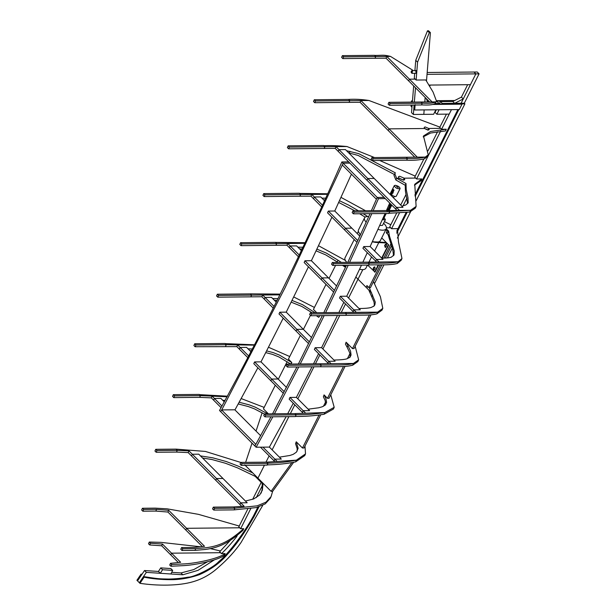 <?xml version="1.0" encoding="UTF-8"?>
<svg xmlns="http://www.w3.org/2000/svg" width="616" height="616" viewBox="0 0 616 616"><rect width="100%" height="100%" fill="white"/><g stroke="black" fill="none" stroke-linecap="round" stroke-linejoin="round"><path stroke-width="0.92" d="M171.695 572.333L180.996 572.949L193.77 569.584L207.461 561.823M180.996 572.949L182.829 574.79L198.059 570.339L214.43 559.813M230.345 540.317L219.666 551.79L221.498 553.63L225.163 553.591L224.378 555.324L225.163 553.591C219.296 558.335 196.173 563.586 182.344 564.002L171.695 564.525L170.917 566.25L181.558 565.734C195.395 565.319 218.511 560.06 224.378 555.324M221.498 553.63C226.218 549.125 231.246 543.505 236.598 536.752L237.568 534.827M235.974 536.128L236.598 536.752M160.306 573.288L162.547 569.723L172.68 570.401L170.84 573.989L160.306 573.288L158.474 571.448L144.514 570.524L137.522 580.88L139.362 582.721L146.354 572.364L182.829 574.79M467.652 84.708L461.415 97.112L452.806 101.478L440.463 101.594L442.303 103.434L454.647 103.319L452.806 101.478L454.647 103.319L461.084 103.257L442.303 103.434L442.088 103.865L442.303 103.434C442.011 104.243 440.933 104.25 439.062 103.465L435.158 103.503L439.062 103.465L437.229 101.625C437.514 100.816 438.592 100.808 440.463 101.594L452.806 101.478L454.647 103.319L461.084 103.257L475.86 73.874L479.079 73.851L464.302 103.226L464.903 103.834L416.116 200.816M439.909 127.119L368.884 100.47L349.811 100.647L349.026 102.379L349.811 100.647L348.587 99.422L314.299 99.754L315.515 100.978L349.811 100.647L348.587 99.422C354.631 98.991 361.4 99.338 368.884 100.47L360.861 100.547L389.066 128.852L424.67 128.505L428.236 130.03L429.198 129.622L428.721 128.467L427.943 130.199L428.721 128.467L440.663 128.359L428.721 128.467L425.163 126.95L424.201 127.358L424.67 128.505L389.066 128.852L417.263 157.149L425.286 157.08L428.236 154.801L423.469 135.982L430.615 131.485L446.246 129.229L445.46 130.962L446.246 129.229L441.587 129.275L451.459 109.648L449.21 114.114L436.867 114.237L435.027 112.397L436.336 109.794M374.52 157.557L346.977 146.531L324.948 146.739L324.17 148.464L324.948 146.739L323.731 145.515L288.18 145.853L289.397 147.078L324.948 146.739L323.939 145.722C330.546 145.391 338.223 145.661 346.977 146.531L336.005 146.631L339.008 149.649L345.437 149.588L339.008 149.649L396.542 207.4L402.972 207.338L374.205 178.463L367.775 178.524L374.205 178.463L345.437 149.588L346.546 150.704L358.843 153.677L395.403 172.888L394.764 173.681L396.642 178.247L395.857 179.98L405.22 185.262L406.006 183.53L406.213 189.52L407.977 197.667L408.192 202.818L405.836 204.928L401.863 206.229L402.972 207.338L396.542 207.4L399.553 210.418L410.525 210.31L416.116 206.429L414.776 184.261L421.829 178.94L421.051 180.665L421.829 178.94L416.578 178.987L440.717 131.008M387.803 232.794L388.642 231.123L386.309 228.782L388.642 231.123L389.458 236.067L394.209 250.881L394.04 254.932L391.322 257.157C389.705 257.773 386.509 258.112 381.743 258.158L382.96 259.382L376.53 259.444L375.745 261.169L376.53 259.444L382.96 259.382L370.139 246.515L363.71 246.577L379.086 262.008L398.036 261.769L401.971 258.528L398.452 241.742L397.466 228.644L391.568 228.705L399.422 213.082M403.033 205.906L406.953 198.129M256.279 497.628L262.339 485.585M195.742 548.663L182.798 548.787L182.013 550.519L194.956 550.396L195.742 548.663L205.983 547.747C221.799 545.768 231.416 539.462 243.72 528.682L242.935 530.407L243.72 528.682L240.648 528.713L250.704 508.716M441.587 129.275L439.747 127.435L446.438 114.145M416.578 178.987L414.737 177.146L423.854 159.036M427.951 150.889L437.568 131.77M391.568 228.705L389.736 226.865L396.619 213.175M400.7 205.059L406.052 194.417M252.675 499.314L261.199 482.367M247.748 509.109L238.808 526.865L240.648 528.713M144.514 570.524L146.354 572.364M427.604 72.48L477.246 72.003L479.079 73.851M429.614 101.925L408.67 80.904L409.455 79.179L415.215 79.125L409.455 79.179L408.67 80.904L386.032 58.181L386.817 56.456L432.093 101.902L435.812 101.871L436.49 101.124L433.102 92.123L425.779 79.949L416.131 80.041L417.571 62.162L429.306 32.648L430.399 32.64L426.488 81.12L427.034 74.344L475.86 73.874L474.027 72.034L475.86 73.874L470.424 84.677L428.767 85.077L430.392 85.062L429.491 86.286M387.703 210.533L388.203 209.54M388.973 208.015L390.529 205.89L390.844 206.206L389.558 208.762M389.212 209.455L388.673 210.526M389.743 206.73L389.62 206.275M390.529 205.89L390.29 204.358M387.179 211.119L389.682 206.144L388.611 205.59M388.527 205.782L389.682 206.144M389.066 210.518L391.406 205.867L390.844 206.206L390.398 204.135M385.054 213.606L387.572 213.49M393.647 189.844L392.939 191.245M392.153 192.808L390.606 194.217L391.761 191.923M392.069 191.314L393.108 189.243L394.017 190.151L391.514 195.133L395.156 196.635L396.242 196.265L400.107 188.588C397.397 189.058 395.449 188.08 394.271 185.655L395.357 185.285C398.306 186.009 399.884 187.11 400.107 188.588M391.791 193.27L392.284 193.332M390.606 194.217L390.405 193.332L394.271 185.655M396.581 186.509L398.159 187.611L396.581 186.509M391.868 191.568L392.276 192.831L392.361 191.214L391.868 191.568M392.361 191.214L393.447 191.291M388.55 209.756L389.458 208.508L388.55 209.756M354.215 239.562L345.014 257.835C344.444 258.851 345.045 260.352 346.816 262.347M359.544 269.284C362.77 270 364.865 269.677 365.835 268.314L367.452 265.103M358.589 231.963L360.422 235.012L358.589 231.963M375.922 241.895L375.66 242.404L372.295 241.819L378.47 242.034M377.97 229.352C382.105 230.638 384.877 230.453 386.294 228.805C386.748 227.289 386.032 225.625 384.145 223.816L383.591 223.285M368.776 216.501C366.381 216.409 364.972 216.87 364.556 217.871C363.994 218.865 364.533 220.335 366.173 222.291M364.556 217.864L358.52 229.868C357.904 230.954 358.581 232.579 360.545 234.735M372.441 241.503C376.361 242.627 378.963 242.396 380.257 240.81L386.294 228.805M382.089 258.158L388.727 244.96L385.785 242.435L378.424 242.026M388.727 244.96L381.712 237.922M367.629 265.103L375.052 272.133L378.717 264.849M374.644 266.813L373.519 268.484L373.935 270.385M386.186 243.89L385.062 245.553L385.477 247.463M385.192 244.383L386.417 244.052L386.602 245.792L385.254 247.486L384.615 245.53L385.639 244.406M373.658 267.305L374.882 266.974L375.059 268.715L373.712 270.416L373.08 268.453L374.097 267.329M374.605 272.11L378.262 264.849M381.666 258.089L388.288 244.937M385.785 242.435L385.531 242.943L375.66 242.404M382.644 218.996L383.552 218.788L386.032 213.86M382.282 219.804L385.385 219.712L384.161 217.579M379.695 225.548L382.536 225.371L385.385 219.712M142.419 508.262L143.636 509.486L142.858 511.211L141.634 509.986L142.419 508.262L155.363 508.138L167.229 508.847L198.46 514.352L239.231 526.033M143.636 509.486L156.579 509.363L155.802 511.088L142.858 511.211M182.798 548.787L181.581 547.562L194.525 547.439L204.527 546.284L186.609 528.297L239.732 527.789L186.609 528.297L185.824 530.022L186.609 528.297L168.692 510.31L156.579 509.363M168.692 510.31L167.906 512.035L155.802 511.088M202.287 546.546L167.906 512.035M181.581 547.562L180.796 549.295L182.013 550.519M194.956 550.396L205.205 549.472C221.013 547.493 230.63 541.195 242.935 530.407M188.973 450.873L188.188 452.598L176.507 452.075L177.285 450.35L176.068 449.126L155.74 449.318L156.964 450.542L177.285 450.35L188.973 450.873L192.338 454.246L198.76 454.185L222.961 478.478L216.532 478.54L192.338 454.246L198.76 454.185L200.477 455.909L212.79 457.819L226.28 461.546L238.33 466.166L252.799 472.973M255.509 475.691L255.209 476.353L237.553 467.898L225.495 463.27L212.004 459.544L202.556 457.996M262.485 482.69L262.185 483.352L258.697 479.856L258.997 479.194L258.697 479.856L255.209 476.353M156.964 450.542L156.179 452.267L176.507 452.075L177.285 450.35L176.068 449.126L205.405 451.436L240.802 462.454M214.56 508.354L213.775 510.079L234.103 509.886L256.387 507.569L265.211 503.888L270.278 498.367L271.063 496.635L265.996 502.163L257.172 505.836L234.889 508.162L234.103 509.886L234.889 508.162L233.664 506.937L234.889 508.162L214.56 508.354L213.336 507.13L233.664 506.937L244.098 506.198L240.733 502.825L239.947 504.55L215.746 480.264L216.532 478.54L240.733 502.825L247.162 502.764L222.961 478.478L216.532 478.54L215.746 480.264L191.553 455.971L192.338 454.246L191.553 455.971L188.188 452.598M155.74 449.318L154.955 451.043L156.179 452.267M241.757 506.367L239.947 504.55L240.733 502.825L247.162 502.764L245.445 501.039L253.746 498.929L259.636 495.025L262.331 490.259L263.094 483.306M262.185 483.352L262.177 489.335L261.153 493.108M271.063 496.635L272.634 491.329M213.336 507.13L212.551 508.855L213.775 510.079M227.466 396.188L199.453 394.633L200.462 395.641L199.238 394.417L173.335 394.663L172.549 396.388L173.774 397.613L174.551 395.888L200.462 395.641L199.676 397.366L173.774 397.613M173.335 394.663L174.551 395.888M225.11 400.462L222.753 400.3L220.836 398.375L214.406 398.437L212.112 396.134L227.142 396.773L200.462 395.641L199.676 397.366L211.334 397.867L212.112 396.134M239.208 402.263L249.21 404.858L255.24 407.137L267.737 413.875M264.457 414.106L254.454 408.87L248.425 406.583L238.261 403.957M241.241 398.583L264.149 407.399M221.999 406.06L214.406 398.437L213.629 400.169L211.334 397.867M224.324 401.878L220.836 398.375L214.406 398.437L213.629 400.169L221.098 407.669M240.825 462.4L266.728 462.154L267.945 463.378L267.167 465.111L241.256 465.357L242.042 463.625L240.825 462.4L240.04 464.133L241.256 465.357M267.945 463.378L242.042 463.625M320.628 414.938L303.996 448.001L302.441 448.001L296.25 441.795L298.121 448.333L296.365 452.19L293.239 454.331L289.99 455.447L279.402 457.164L281.32 459.082L274.89 459.143L274.105 460.876L274.836 461.607M296.25 441.795L295.549 443.689L297.189 448.61L297.135 451.143M262.947 447.154L277.185 461.453L296.411 460.152L295.626 461.877L304.735 455.609L305.513 453.884L304.982 446.03M266.951 464.895C277.546 464.672 287.102 463.663 295.626 461.877L296.411 460.152L266.728 462.154L267.737 463.17C278.324 462.947 287.888 461.938 296.411 460.152L305.513 453.884M348.695 161.893L341.857 161.954C305.536 244.999 264.757 327.843 219.512 410.495L256.11 447.224L269.377 447.093L281.32 459.082L274.89 459.143L274.105 460.876L260.468 447.178M252.591 349.064L248.017 348.818L246.562 347.362L240.132 347.424L237.614 344.891L254.593 345.153L237.614 344.891L236.829 346.623L195.126 346.731L193.901 345.507L194.687 343.782L195.911 345.006L195.126 346.731M251.705 350.781L249.857 350.666M266.69 350.92L273.204 352.606L279.618 355.17L291.83 362.547L290.76 364.071L278.832 356.895L272.426 354.339L265.812 352.629M268.561 347.278L289.736 356.533M248.895 356.217L240.132 347.424L239.347 349.149L236.829 346.623M195.911 345.006L226.28 344.714L225.056 343.489L194.687 343.782M237.614 344.891L226.28 344.714L225.495 346.446L226.28 344.714L225.179 343.613L254.77 344.814M286.486 387.433L278.085 379.002L271.656 379.063L278.085 379.002L261.007 361.861L254.577 361.923L253.792 363.648L283.406 393.37M248.032 357.865L239.347 349.149L240.132 347.424L246.562 347.362L251.112 351.929M284.269 391.722L271.656 379.063L270.871 380.788L271.656 379.063L254.577 361.923M345.052 366.381L329.006 398.29L327.458 398.306L324.055 394.887L325.879 398.567L326.619 402.348L325.387 404.982L322.26 406.783L318.657 407.784L308.154 409.178L309.602 410.641L303.172 410.703L302.394 412.427L303.28 413.313M324.055 394.887L323.385 396.812L325.094 400.3L325.772 404.543M289.951 397.428L289.166 399.153L302.394 412.427L303.172 410.703L309.602 410.641L296.381 397.366L289.951 397.428L305.698 413.228L324.848 412.543L324.07 414.268L333.41 409.047L334.195 407.315L330.761 394.802M295.241 416.447C304.358 416.608 313.968 415.877 324.07 414.268L324.848 412.543L294.918 413.613L296.142 414.838L265.773 415.13L264.549 413.906L294.918 413.613L296.019 414.722C305.143 414.876 314.753 414.152 324.848 412.543L334.195 407.315M296.142 414.838L295.357 416.57L264.988 416.855L265.773 415.13M264.549 413.906L263.764 415.631L264.988 416.855M274.035 306.421L265.049 297.413L271.479 297.351L272.649 298.521L277.908 298.606M277.054 300.331L274.389 300.269M292.03 300.439L302.572 304.697L315.046 312.736M312.096 312.766L301.786 306.421L291.183 302.156M319.796 315.8L318.734 317.332L316.339 315.677M293.747 296.966L314.43 307.438M273.204 308.1L264.272 299.137L265.049 297.413L262.662 295.01L279.756 294.848L251.605 295.118L250.389 293.894L217.348 294.209L216.562 295.934L217.779 297.158L218.565 295.434L251.605 295.118L250.828 296.85L217.779 297.158M262.662 295.01L261.885 296.743L250.828 296.85L251.605 295.118L250.342 293.847L280.126 294.109M276.191 302.079L271.479 297.351L265.049 297.413L264.272 299.137L261.885 296.743M217.348 294.209L218.565 295.434M311.565 337.576L286.224 312.143L279.795 312.204L279.01 313.937L308.57 343.605M309.401 341.926L296.866 329.344L303.295 329.283L296.866 329.344L296.088 331.077L296.866 329.344L279.795 312.204M321.236 365.011L288.196 365.319L286.971 364.102L320.02 363.786L321.236 365.011L320.505 366.782L321.283 365.057L337.075 364.988C344.629 364.949 350.096 364.441 353.469 363.463L331.077 363.679L328.69 361.284L327.905 363.009L328.69 361.284L335.112 361.222L321.59 347.647L315.169 347.709L328.69 361.284L335.112 361.222L333.949 360.052C340.525 359.913 344.837 359.505 346.893 358.812L349.95 357.249L351.074 355.032L350.581 351.236L347.901 345.468L347.116 347.193L349.796 352.96L350.25 356.964M370.994 314.822L354.015 348.571L352.468 348.587L346.107 342.203L345.43 344.128L347.116 347.193M346.107 342.203L347.901 345.468M321.283 365.057L320.02 363.786L353.469 363.463L358.651 359.829L355.17 346.277M320.505 366.782L336.29 366.713C343.844 366.674 349.31 366.166 352.691 365.188L353.469 363.463L352.691 365.188L357.873 361.554L358.651 359.829M315.169 347.709L314.383 349.434L328.59 363.702M288.196 365.319L287.41 367.051L320.451 366.736M286.971 364.102L286.194 365.827L287.41 367.051M299.137 254.932L290.198 245.969L296.627 245.907L297.921 247.201L302.803 247.239M304.959 242.704L275.529 242.396L276.707 243.59L304.666 243.32L287.726 243.482L290.198 245.969L289.42 247.694L286.94 245.207L241.01 245.645L239.786 244.421L240.571 242.696L241.788 243.921L241.01 245.645M301.979 248.964L299.645 248.933M316.909 249.134L326.48 253.145L338.022 260.229L337.237 261.954L325.702 254.87L316.093 250.851M346.277 265.588L345.853 265.311M341.364 262.401L338.022 260.229M345.476 267.305L342.457 265.342M337.968 262.431L337.237 261.954M318.526 245.73L345.353 260.414M287.726 243.482L286.94 245.207M336.606 286.032L328.459 277.847L322.029 277.908L328.459 277.847L311.38 260.714L304.951 260.768L304.165 262.501L333.695 292.13M298.321 256.633L289.42 247.694L290.198 245.969L296.627 245.907L301.239 250.527M334.503 290.436L322.029 277.908L321.244 279.641L322.029 277.908L304.951 260.768M241.788 243.921L276.707 243.59L275.922 245.314L276.707 243.59L275.491 242.365L240.571 242.696M345.715 315.361L362.531 315.13C368.715 315.184 373.489 314.768 376.869 313.867L382.02 310.102L382.805 308.37L377.654 312.135L376.869 313.867L377.654 312.135L345.314 312.451L346.531 313.675L311.619 314.006L310.395 312.782L345.314 312.451L346.5 313.636L363.317 313.405C369.5 313.459 374.274 313.036 377.654 312.135L356.333 312.343L353.853 309.856L360.283 309.794L346.754 296.211L340.325 296.273L353.853 309.856L353.068 311.58L353.846 312.366M369.254 287.595L375.283 302.125L374.875 304.781L374.004 306.067L371.171 307.453C368.799 308.146 364.741 308.493 358.989 308.5L360.283 309.794L353.853 309.856L353.068 311.58L339.539 298.005L340.325 296.273M368.784 290.005L374.012 301.979L374.413 305.59M367.575 287.372L367.937 286.563M382.805 308.37L380.418 296.758L373.489 281.612M346.531 313.675L345.753 315.4L310.834 315.731L311.619 314.006M310.395 312.782L309.609 314.507L310.834 315.731M322.461 205.174L314.306 196.989L320.736 196.928L321.945 198.144L325.648 198.183M324.863 199.907L323.685 199.884M339.478 200.724L348.556 205.051L358.458 210.811M363.171 213.721L367.675 216.485M365.173 217.163L359.652 213.752M354.885 210.841L338.692 202.456M390.652 227.781L386.494 227.82L390.652 227.781M341.002 197.374L365.558 210.741M384.43 221.621L390.798 224.74M321.668 206.891L313.521 198.714L314.306 196.989L311.75 194.425L327.404 194.317L300.662 194.494L299.438 193.27L263.717 193.609L262.932 195.334L264.149 196.558L264.934 194.833L300.662 194.494L299.877 196.219L264.149 196.558M311.75 194.425L310.965 196.15L299.877 196.219L300.662 194.494L299.592 193.424L327.65 193.77M324.501 200.708L320.736 196.928L314.306 196.989L313.521 198.714L310.965 196.15M263.717 193.609L264.934 194.833M359.875 236.213L334.773 211.011L328.343 211.072L327.558 212.805L357.041 242.396M357.834 240.671L345.414 228.213L351.844 228.151L345.414 228.213L344.637 229.937L345.414 228.213L328.343 211.072M388.057 234.557L392.839 249.942L393.532 255.709M368.345 264.942C374.975 264.626 389.551 265.596 397.258 263.494L398.036 261.769L368.06 262.147L369.277 263.371L333.556 263.71L332.332 262.485L368.06 262.147L369.13 263.217C375.76 262.901 390.336 263.871 398.036 261.769L397.258 263.494L401.185 260.252L401.971 258.528M363.71 246.577L362.932 248.302L376.607 262.039M369.277 263.371L368.499 265.096L332.771 265.434L333.556 263.71M332.332 262.485L331.547 264.21L332.771 265.434M394.617 174.621L358.058 155.409L348.756 152.922M406.006 183.53L396.642 178.247L399.022 178.224L403.542 180.165L404.758 179.641L404.165 178.178L403.38 179.903L404.165 178.178L415.661 178.07L404.165 178.178L399.638 176.245L398.421 176.761L399.022 178.224L396.642 178.247L395.857 179.98L393.986 175.406L394.764 173.681M403.611 180.165L398.791 177.97M379.649 160.468L415.261 176.122M336.005 146.631L335.22 148.364L288.619 148.803L287.395 147.578L288.18 145.853M397.066 210.441L395.757 209.124L396.542 207.4L395.757 209.124L366.99 180.257L367.775 178.524L366.99 180.257L338.223 151.382L339.008 149.649L338.223 151.382L335.22 148.364M289.397 147.078L288.619 148.803M405.22 185.262L405.428 191.253L407.607 203.626M388.727 213.267L409.74 212.043L410.525 210.31L388.496 210.526L389.72 211.75L354.169 212.089L352.945 210.865L388.496 210.526L389.505 211.534L410.525 210.31L409.74 212.043L415.33 208.154L416.116 206.429M414.429 185.162L421.051 180.665M389.72 211.75L388.935 213.475L353.384 213.814L354.169 212.089M352.945 210.865L352.167 212.589L353.384 213.814M427.72 129.991L424.894 128.713M360.861 100.547L360.083 102.271L314.73 102.703L313.513 101.478L314.299 99.754M414.784 157.18L388.28 130.577L389.066 128.852L388.28 130.577L360.083 102.271M315.515 100.978L314.73 102.703M373.134 158.812L372.349 160.537L406.645 160.206L407.422 158.481L406.645 160.206C413.428 160.522 419.38 160.052 424.501 158.805L425.286 157.08L406.206 157.257L407.422 158.481L373.134 158.812L371.91 157.588L406.206 157.257L407.422 158.481C414.214 158.789 420.166 158.32 425.286 157.08L424.501 158.805L427.45 156.526L428.236 154.801M423.184 136.875L430.692 132.994L445.46 130.962M371.91 157.588L371.132 159.313L372.349 160.537M386.817 56.456L390.529 56.418C383.529 54.601 382.998 55.44 374.636 55.432L375.76 56.557L374.536 55.332L342.396 55.64L341.611 57.365L342.827 58.589L343.613 56.864L375.76 56.557L374.975 58.289L342.827 58.589M342.396 55.64L343.613 56.864M386.032 58.181L374.975 58.289L375.76 56.557L390.529 56.418L413.39 70.609M388.896 102.318L421.044 102.01L422.26 103.234L421.475 104.959L389.335 105.267L390.113 103.542L388.896 102.318L388.111 104.042L389.335 105.267M422.26 103.234L390.113 103.542M421.375 104.866C428.382 105.313 432.933 104.897 435.027 103.596L435.812 101.871L421.044 102.01L422.16 103.134C429.167 103.588 433.718 103.165 435.812 101.871L435.027 103.596L436.49 101.124M358.012 279.194L348.541 298.013L362.809 269.646L358.012 279.194L355.879 277.054L371.694 292.931M381.928 264.818L370.447 287.657L368.945 287.58L366.944 285.562L366.073 287.287M390.783 244.144L383.76 258.112M380.38 264.834L368.945 287.58M385.323 258.05L391.445 245.876M385.832 229.722L387.148 231.039L388.642 231.123L387.772 232.848L386.278 232.771L389.428 235.928M387.148 231.039L386.278 232.771M326.01 284.423L313.436 309.417L316.732 312.72M291.83 362.547L288.427 359.128L300.377 335.381M303.395 329.383L310.449 315.346M268.43 413.867L263.432 408.855L275.298 385.231M278.317 379.233L287.164 361.638M262.139 412.728L256.033 431.085M252.029 443.127L245.63 462.354M291.761 462.762L271.086 491.329L257.935 478.124L264.472 465.134L257.935 478.124L244.783 464.926M265.966 462.162L269.13 455.878L265.966 462.162M272.141 449.873L288.873 416.632L272.141 449.873M290.367 413.659L294.81 404.82L290.367 413.659M297.828 398.822L313.937 366.797L297.828 398.822M315.43 363.825L319.889 354.962L315.43 363.825M322.907 348.964L339.762 315.454L322.907 348.964M341.256 312.489L345.522 304.011L341.256 312.489M345.699 266.836L344.198 265.327M329.029 278.424L335.574 265.411M337.067 262.439L337.291 261.993M327.458 398.306L343.466 366.474M347.416 358.627L349.98 353.522M302.495 447.917L318.965 415.192M323.431 406.306L325.633 401.932M352.468 348.587L369.408 314.922M373.743 306.298L374.543 304.704M350.365 355.817L349.465 357.611M303.996 448.001L302.441 448.001M271.086 491.329L272.642 491.329L293.586 462.393M341.857 161.954L343.074 163.178L349.919 163.117L343.074 163.178L342.257 164.98L376.415 199.261L377.231 197.459L384.068 197.39L377.231 197.459L378.447 198.683L385.285 198.614M234.942 409.917L257.896 367.767M261.007 361.861L283.221 318.164M286.224 312.143L308.454 266.797M311.38 260.714L331.924 217.179M334.773 211.011L351.428 174.182M221.745 409.917L285.146 287.587L342.28 164.996M220.736 411.719L221.552 409.917L255.702 444.198L254.885 445.999L270.955 416.801M272.557 413.829L296.904 366.959M298.398 363.987L322.345 315.623M323.793 312.651L346.415 265.304M347.801 262.339L370.054 213.652M371.371 210.687L377.231 197.459L343.074 163.178M269.377 447.093L286.117 416.655M287.71 413.683L293.27 403.264M296.381 397.366L312.019 366.813M313.505 363.848L318.595 353.669M321.59 347.647L337.445 315.477M338.885 312.505L343.82 302.302M346.754 296.211L361.484 265.165M362.87 262.193L367.29 252.683M370.139 246.515L385.092 213.513M386.417 210.541L389.728 203.072M256.11 447.224L272.85 416.786M274.443 413.813L298.752 366.944M300.238 363.971L324.17 315.608M325.618 312.635L348.217 265.288M349.603 262.324L371.825 213.636M373.15 210.672L378.447 198.683M260.63 435.697L234.819 409.794L221.552 409.917M170.917 566.25L169.723 565.057L170.509 563.324L171.695 564.525M178.363 562.531L170.771 554.9L171.556 553.176L180.642 562.3L170.509 563.324M149.295 542.042L148.518 543.766L149.703 544.967L161.685 545.784L170.771 554.9L171.556 553.176L220.582 552.706L171.556 553.176L162.47 544.059L150.489 543.235L149.295 542.042L160.768 542.35L200.4 546.762M149.703 544.967L150.489 543.235M161.685 545.784L162.47 544.059M210.218 548.61L220.497 550.981M435.874 109.802L433.625 114.268L423.808 114.36L424.162 109.91L423.808 114.36L413.359 114.461L414.114 105.036L413.79 109.078L414.707 110.002L415.138 104.62M414.352 102.071L415.507 87.772M425.171 97.467L424.809 101.971L425.171 97.467M415.099 70.863L415.885 70.825L416.154 73.296L415.677 73.034M414.915 70.594L415.738 60.322L417.571 62.162M416.131 80.041L414.298 78.201L414.691 73.312M413.359 114.461L411.519 112.62L412.135 105.051L411.958 107.238L411.041 106.322L411.142 105.059M411.38 102.102L411.473 100.939L412.373 102.094L413.675 85.924M415.738 60.322L427.473 30.808L428.567 30.8L430.399 32.64M427.473 30.808L429.306 32.648M428.012 101.94L429.383 101.702L427.543 101.548M437.229 101.625L436.105 101.632L437.283 101.386M440.463 101.594L439.439 103.634L440.463 101.594M411.473 100.939L412.466 100.932M427.057 100.793L428.467 100.778M436.613 100.701L454.677 100.524M464.302 103.226L461.084 103.257L462 104.173L459.282 109.579L414.707 110.002M433.133 104.451L462 104.173M439.116 109.771L436.867 114.237M141.072 574.127L136.921 580.272L137.522 580.88L141.672 574.736L141.072 574.127L141.988 574.274M396.727 231.185L406.036 212.674M414.853 195.149L457.896 109.586M262.716 505.428L240.964 542.627C235.05 551.197 227.566 559.413 218.495 567.267C210.988 574.143 202.556 578.955 193.201 581.689C178.524 586.078 156.911 585.885 139.963 583.329L139.362 582.721L143.505 576.576C159.121 578.963 158.081 578.817 168.638 579.063C175.475 578.925 182.005 578.285 188.226 577.146C193.247 577.446 213.198 568.006 218.795 561.584C226.172 555.786 241.872 537.067 253.469 515.946L257.881 507.184M461.415 97.112L463.247 98.953L461.084 103.257L461.684 103.865L464.903 103.834M410.603 211.773L397.374 238.076M392.284 248.186L387.395 257.911M383.922 264.811L374.436 283.676M396.658 233.125L407.007 212.566M415.153 196.358L458.812 109.579M253.469 515.946L254.077 516.555L258.943 506.883M143.505 576.576L144.113 577.184C152.144 578.801 160.876 579.633 170.293 579.664C179.602 579.81 189.304 578.147 199.392 574.674C211.149 569.461 220.582 562.593 227.689 554.061C236.436 544.505 245.23 532.001 254.077 516.555M139.963 583.329L144.113 577.184M427.134 73.104L427.327 70.732M412.52 70.855L411.996 70.617C410.795 71.533 410.803 72.434 412.027 73.343L412.52 70.855M412.42 71.079L411.996 70.894C411.041 71.618 411.049 72.349 412.019 73.065L412.42 71.079M158.474 571.448L160.714 567.883L170.848 568.56L172.68 570.401M160.714 567.883L162.547 569.723M427.851 101.948L426.087 98.391M463.247 98.953L454.647 103.319M385.062 245.553L384.615 245.53M373.519 268.484L373.08 268.453M372.626 294.964L371.841 296.689M349.988 151.267L349.203 152.999M392.276 192.831L393.231 192.885M389.066 207.831L389.15 207.215M389.458 208.516L388.711 207.761M388.311 209.656L387.564 208.901M392.531 192.846L391.191 195.511M394.248 196.481L393.547 197.882M390.529 203.881L389.489 205.944M358.381 231.293L357.234 233.564M378.794 242.573L374.567 250.958M371.548 256.957L368.945 262.131M411.996 70.617L416.893 70.571M412.027 73.343L416.678 73.296"/></g></svg>
